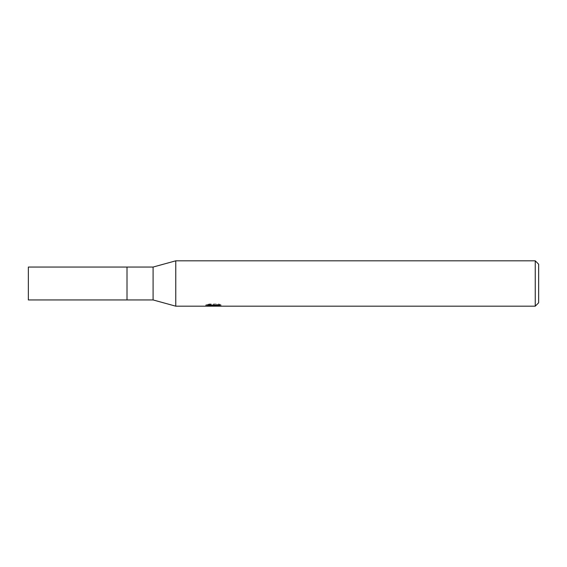 <?xml version="1.0" encoding="UTF-8"?>
<svg xmlns="http://www.w3.org/2000/svg" width="567" height="567" viewBox="0 0 567 567"><rect width="100%" height="100%" fill="white"/><g stroke="black" fill="none" stroke-linecap="round" stroke-linejoin="round"><path stroke-width="0.43" stroke-dasharray="2.83 2.13" d="M175.77 306.18L175.77 260.82M221.13 304.663L218.529 303.962L209.584 303.962L207.224 304.592L214.475 304.592L205.856 305.046L209.173 303.962L212.497 305.046L219.528 304.401L219.528 304.862L215.885 305.032L221.13 304.663L221.13 305.819M219.528 304.862L219.528 306.003L219.528 305.57L215.885 305.826M215.942 306.18L219.528 306.003M209.584 303.962L209.584 305.152M218.536 303.962L218.536 305.152M210.931 305.96L209.173 305.152L205.849 306.18L212.575 306.18M213.922 304.848L213.922 305.783M209.173 303.962L209.173 305.152M219.528 304.401L219.528 305.57M216.013 306.18L213.553 306.18M207.224 304.592L207.224 305.748M214.475 304.592L214.475 305.152M535.248 260.82L535.248 306.18M538.65 264.222L538.65 302.778M153.09 267.057L153.09 299.943M127.008 267.057L127.008 299.943M28.35 267.057L28.35 299.943M213.525 306.166L213.525 305.032M205.849 306.18L205.849 305.046L212.497 305.046M213.568 305.046L215.97 305.046"/><path stroke-width="0.85" d="M535.248 306.18L175.77 306.18L153.09 299.943L127.008 299.943L127.008 267.057L153.09 267.057L175.77 260.82L535.248 260.82L538.65 264.222L538.65 302.778L535.248 306.18L535.248 260.82M153.09 299.943L153.09 267.057M175.77 306.18L175.77 260.82M213.922 305.996L205.856 306.18L214.475 305.748L207.224 305.748L209.584 305.152L218.536 305.152L221.13 305.819L213.553 306.18L213.922 305.783M212.419 306.18L210.931 305.96M215.885 305.826L213.596 306.18M214.475 305.152L214.475 305.748M206.012 304.996L206.012 306.13M127.008 299.943L28.35 299.943L28.35 267.057L127.008 267.057M215.885 306.166L215.885 305.152"/></g></svg>
